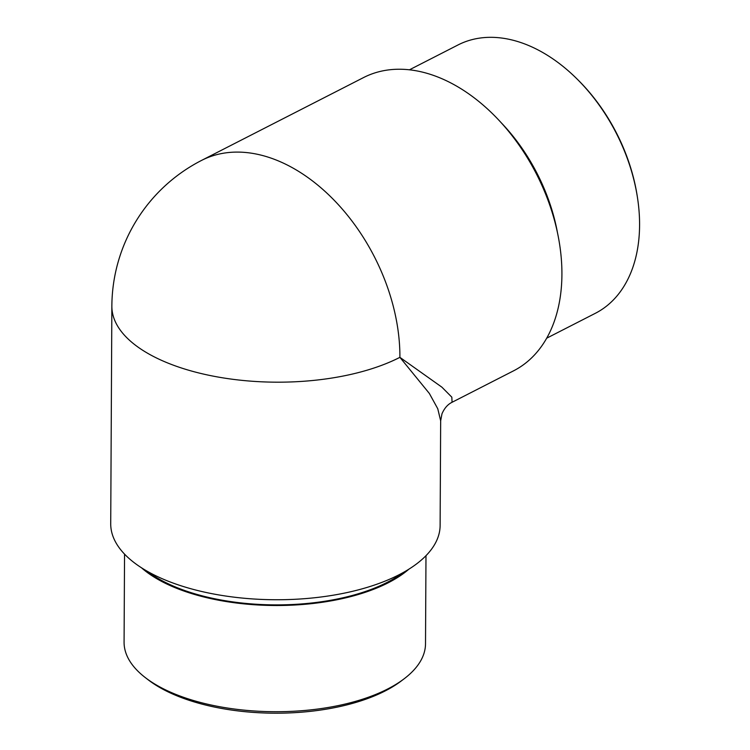 <?xml version="1.0" encoding="UTF-8"?>
<svg xmlns="http://www.w3.org/2000/svg" width="750" height="750" viewBox="0 0 750 750"><rect width="100%" height="100%" fill="white"/><g stroke="black" fill="none" stroke-linecap="round" stroke-linejoin="round"><path stroke-width="1.12" d="M201.572 160.406A164.7 109.997 -117.1 0 1 277.322 160.481A164.7 109.997 -117.1 0 1 399.9 357.347L429.337 393.431L437.766 408.75L440.663 420.816L440.119 525.478A164.7 75.131 -179.7 0 1 398.756 574.913A164.7 75.131 -179.7 0 1 166.275 580.425A164.7 75.131 -179.7 0 1 110.719 523.753L111.862 306.188A164.7 75.131 -179.7 0 0 167.409 362.859A164.7 75.131 -179.7 0 0 399.9 357.347L441.872 387.15L451.828 397.172L452.072 402.272L513.572 370.828A164.7 109.997 62.9 0 0 561.919 274.491A164.7 109.997 62.9 0 0 439.35 77.625A164.7 109.997 62.9 0 0 363.591 77.55L201.572 160.406A164.7 164.7 0 0 0 111.862 306.188M576.816 78.75L577.941 79.866A147.309 98.381 62.9 0 1 637.172 195.684L637.416 197.25A150.722 100.659 -117.1 0 0 576.816 78.75A150.722 100.659 -117.1 0 0 458.081 44.925L409.444 69.806M501.178 122.7A150.722 100.659 62.9 0 1 557.503 232.847M546.694 338.184L595.331 313.312A150.722 100.659 -117.1 0 0 637.416 197.25M402.994 572.663A149.353 68.138 -179.7 0 1 176.381 587.362A149.353 68.138 -179.7 0 1 147.356 571.322M404.025 678.881L401.081 681.103A147.309 67.2 -179.7 0 1 177.159 695.916A147.309 67.2 -179.7 0 1 148.125 679.772L145.209 677.522A150.722 68.756 0.3 0 0 174.919 694.031A150.722 68.756 0.3 0 0 404.025 678.881A150.722 68.756 0.3 0 0 425.512 643.744L425.981 555.694M408.891 569.184A150.722 68.756 -179.7 0 1 175.472 587.831A150.722 68.756 -179.7 0 1 141.487 567.788M124.547 554.119L124.078 642.169A150.722 68.756 0.3 0 0 145.209 677.522M440.663 420.816L441.984 413.784C444.413 408.197 447.769 404.363 452.072 402.272L452.072 402.272"/></g></svg>
